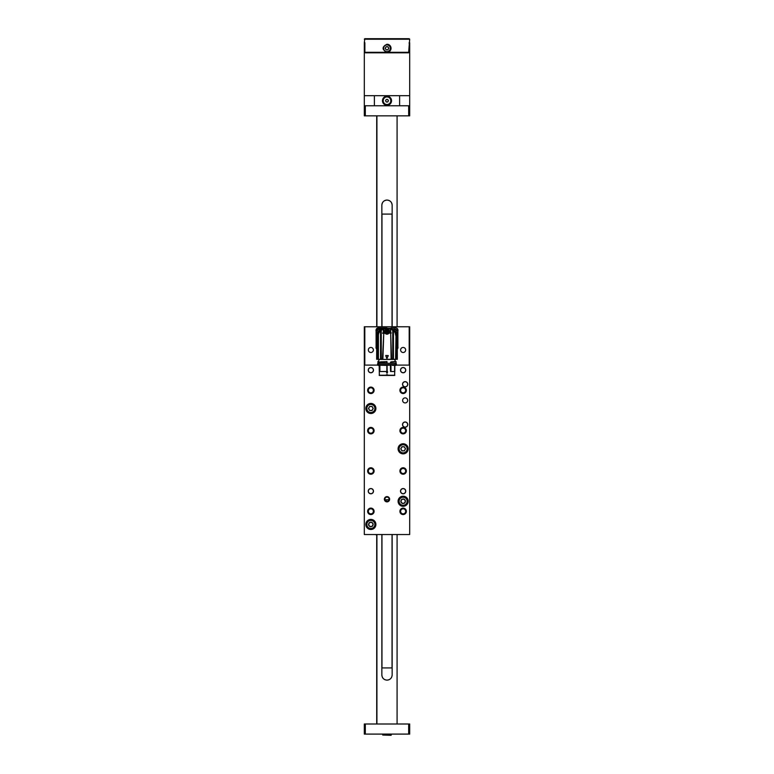 <?xml version="1.0" encoding="UTF-8"?>
<svg xmlns="http://www.w3.org/2000/svg" width="774" height="774" viewBox="0 0 774 774"><rect width="100%" height="100%" fill="white"/><g stroke="black" fill="none" stroke-linecap="round" stroke-linejoin="round"><path stroke-width="1.16" d="M389.061 499.743L384.939 499.743L387 501.359A2.119 2.119 0 0 0 388.838 498.175A2.119 2.119 0 0 0 385.162 498.175A2.119 2.119 0 0 0 387 501.359M388.78 500.381L387.697 501.242M377.925 365.105L364.312 365.105L364.312 326.773L364.815 326.773L364.815 365.105M409.185 365.105L409.185 326.773L409.688 326.773L409.688 365.105L396.075 365.105M409.185 326.773L364.815 326.773M403.138 493.686A2.525 2.525 0 0 0 405.324 489.913A2.525 2.525 0 0 0 400.951 489.913A2.525 2.525 0 0 0 403.138 493.686M370.862 493.686A2.525 2.525 0 0 0 373.049 489.913A2.525 2.525 0 0 0 368.676 489.913A2.525 2.525 0 0 0 370.862 493.686M403.138 372.662A2.525 2.525 0 0 0 405.324 368.888A2.525 2.525 0 0 0 400.951 368.888A2.525 2.525 0 0 0 403.138 372.662M370.862 372.662A2.525 2.525 0 0 0 373.049 368.888A2.525 2.525 0 0 0 368.676 368.888A2.525 2.525 0 0 0 370.862 372.662M405.15 386.787A2.525 2.525 0 0 0 407.337 383.004A2.525 2.525 0 0 0 402.973 383.004A2.525 2.525 0 0 0 405.15 386.787M405.15 427.132A2.525 2.525 0 0 0 407.337 423.349A2.525 2.525 0 0 0 402.973 423.349A2.525 2.525 0 0 0 405.15 427.132M370.862 352.499A2.525 2.525 0 0 0 373.049 348.716A2.525 2.525 0 0 0 368.676 348.716A2.525 2.525 0 0 0 370.862 352.499M403.138 352.499A2.525 2.525 0 0 0 405.324 348.716A2.525 2.525 0 0 0 400.951 348.716A2.525 2.525 0 0 0 403.138 352.499M403.138 392.834A2.525 2.525 0 0 0 405.324 389.051A2.525 2.525 0 0 0 400.951 389.051A2.525 2.525 0 0 0 403.138 392.834M403.138 433.179A2.525 2.525 0 0 0 405.324 429.396A2.525 2.525 0 0 0 400.951 429.396A2.525 2.525 0 0 0 403.138 433.179M403.138 473.524A2.525 2.525 0 0 0 405.324 469.741A2.525 2.525 0 0 0 400.951 469.741A2.525 2.525 0 0 0 403.138 473.524M403.138 513.859A2.525 2.525 0 0 0 405.324 510.076A2.525 2.525 0 0 0 400.951 510.076A2.525 2.525 0 0 0 403.138 513.859M370.862 392.834A2.525 2.525 0 0 0 373.049 389.051A2.525 2.525 0 0 0 368.676 389.051A2.525 2.525 0 0 0 370.862 392.834M370.862 433.179A2.525 2.525 0 0 0 373.049 429.396A2.525 2.525 0 0 0 368.676 429.396A2.525 2.525 0 0 0 370.862 433.179M370.862 473.524A2.525 2.525 0 0 0 373.049 469.741A2.525 2.525 0 0 0 368.676 469.741A2.525 2.525 0 0 0 370.862 473.524M370.862 513.859A2.525 2.525 0 0 0 373.049 510.076A2.525 2.525 0 0 0 368.676 510.076A2.525 2.525 0 0 0 370.862 513.859M377.519 363.993C378.96 366.034 378.96 361.951 377.519 363.993M379.637 375.438L394.363 375.438M379.715 365.56L379.715 371.51L379.715 365.56L379.163 365.56L379.366 375.438L394.634 375.438L394.837 365.357L394.817 371.51L394.595 365.357L394.576 371.51L390.967 371.51L390.967 365.357M392.882 364.748L390.686 364.748M392.292 364.748L390.947 364.748M386.865 373.174L386.516 371.665L387.61 371.859L386.865 373.174L386.429 371.839L386.903 373.165M395.978 365.357L392.292 365.357M378.931 364.573L379.105 365.222A1.006 1.006 -90 0 1 379.144 365.357L379.183 365.56M379.715 371.51L387.184 371.51L387.077 365.251L390.435 365.222L387.174 365.222L387.164 364.573M390.541 371.51L390.406 365.56L390.967 371.51M387.484 371.665L386.516 371.665M378.022 365.357L379.144 365.357M378.728 363.238L377.925 363.132L377.925 361.516L378.931 361.313L378.931 363.335M378.834 361.419L378.834 359.3M378.931 363.238L377.925 363.132L378.022 361.419M379.105 365.222L379.773 364.573L378.989 364.912M387.077 364.573L387.077 365.251M386.932 365.357L387.048 364.854M386.952 364.748L386.894 365.357L379.86 365.251L379.86 371.51M387.097 373.165L387.571 371.839L387.135 373.174M379.773 362.377L379.773 363.335L379.966 362.309L379.966 363.132L386.884 363.132L386.787 361.729L379.782 362.377L380.527 361.816L387.058 361.826L387.077 363.335L379.841 363.132M386.845 361.526L387.164 363.335M390.512 363.335L390.957 361.903L395.05 361.545L395.069 359.407L378.931 359.407M386.894 365.357L379.966 365.251L386.894 364.748L379.947 364.748L379.86 365.251M390.541 365.56L390.512 364.573M390.57 365.251L390.609 364.573M387.097 375.467L387.503 374.664M387 359.3L397.333 359.3L397.275 337.938L397.275 359.3M382.472 359.3L381.263 359.3L382.878 359.3L383.769 333.284L382.472 359.3M391.083 361.855L395.069 361.526M390.957 361.903L395.978 361.622L391.547 362.058M390.638 362.126L391.509 362.068M387.048 363.132L380.063 363.238L379.986 362.309M376.725 359.3L376.725 337.977L376.667 359.3L381.263 359.3L381.263 330.44L383.662 328.389L381.785 329.811M390.512 362.387L391.093 362.213L391.005 363.132L390.647 362.387L391.18 362.3M386.894 363.238L387.058 361.826M395.978 361.622L395.166 361.622M380.498 361.98L386.777 361.632L380.566 361.874M391.886 363.238L390.686 363.132M397.333 339.06L397.11 359.3M396.124 334.165L397.11 336.884L396.124 334.204L396.124 359.3M395.998 334.107L395.582 359.3M395.446 332.917L393.463 330.808L393.463 359.3M392.766 330.15A1.616 1.616 0 0 0 393.463 330.808L392.737 330.44L392.737 359.3M392.737 330.44L390.754 328.892L390.473 329.976A3.783 3.783 0 0 0 389.506 328.64L389.98 328.35A3.028 3.028 0 0 1 390.338 328.389L390.222 332.975L389.138 332.975L389.525 331.669L384.475 331.669L384.842 332.975L382.646 333.284L385.055 333.284L383.778 332.975L383.353 331.785L383.324 332.975L382.646 332.975M390.647 330.459L390.677 332.975L391.354 332.975L390.686 333.284L391.528 359.3M389.138 332.975L390.686 333.284L391.122 359.3M386.865 358.497L385.829 355.469L388.306 355.672L386.865 358.497L385.733 355.663L388.267 355.663L386.903 358.488L385.829 355.518L388.267 355.663L386.942 358.468M388.945 333.284C387.648 334.494 386.352 334.494 385.055 333.284M384.378 331.775L383.807 331.814L383.807 329.443L384.901 328.321L389.099 328.321A70.598 70.598 0 0 1 389.98 328.35L384.494 328.64A3.783 3.783 0 0 0 383.527 329.976L383.353 331.785L384.378 331.678C386.187 328.253 387.938 328.282 389.622 331.775L390.193 331.785L389.187 332.975M380.537 359.3L380.537 330.808L381.263 330.44M380.479 330.856A10.081 10.081 0 0 0 380.537 330.808L378.418 333.313L378.418 359.3M377.876 359.3L377.876 334.233L378.515 333.226M378.002 334.107L376.89 336.913L376.89 359.3M376.696 338.093L376.89 336.913M390.783 363.238L391.141 362.387M392.292 363.238L396.075 363.132L396.075 361.719M393.579 330.904A10.081 10.081 0 0 0 393.637 330.962A10.333 10.333 0 0 1 394.276 331.533L394.469 331.736M392.969 330.43L392.215 329.811M392.157 329.501L390.473 328.892M389.099 328.321L390.193 329.443M390.754 331.02L390.473 329.976L390.754 331.02M384.484 331.591L387 334.049L389.516 331.591M383.807 329.443L383.353 330.459M384.039 328.66L383.246 328.892L383.246 331.02M383.711 328.689L383.662 328.389A3.028 3.028 0 0 1 384.02 328.35L381.031 330.43M380.537 330.808A1.616 1.616 0 0 0 381.234 330.15M379.85 331.417A10.333 10.333 0 0 1 380.363 330.962A10.081 10.081 0 0 0 380.421 330.904M376.667 338.983L377.876 334.01L379.811 331.466M392.321 329.618L390.348 328.389M389.728 328.844L384.272 328.844M392.621 330.121L392.699 330.063A10.081 10.081 0 0 1 392.457 329.782L389.98 328.35L384.02 328.35A70.598 70.598 0 0 1 384.901 328.321M384.378 331.804L384.813 332.975M384.581 331.572L387 334.039L389.419 331.62A2.419 2.409 -0 0 1 387 334.039A2.419 2.409 -0 0 1 384.581 331.62A2.419 2.409 -0 0 1 387 329.211A2.419 2.409 -0 0 1 389.419 331.62L389.419 331.572M384.581 331.514L385.104 330.005M394.276 331.533L396.124 334.01L397.333 338.944M397.11 336.748L397.275 337.783M392.079 329.56L389.941 328.457M384.059 328.457L381.843 329.501M381.921 329.56L381.669 329.637A10.081 10.081 0 0 1 381.301 330.063A1.509 1.509 0 0 0 381.301 330.063M379.87 331.388A10.333 10.333 0 0 1 380.46 330.875M384.02 328.35L381.776 329.492M386.139 330.508L387.861 330.508L388.413 331.814L387.551 332.946L386.139 332.772L385.587 331.466L386.139 330.508L387.6 330.411M385.587 331.466L386.449 330.334M386.139 332.772L385.587 331.63L386.197 331.224M386.449 332.946L386.7 332.056L386.39 332.791L387.281 332.036L387.61 332.791L387.755 332.065L387.61 332.849L386.245 332.762M387.861 330.508L388.413 331.63L387.755 332.123L388.413 331.814M386.245 330.44L386.7 331.011L386.39 330.353M385.636 331.543L386.39 331.533L385.636 331.485M387.61 330.353L387.3 331.011L387.755 330.44M397.333 341.973L394.875 331.688A1.413 1.413 0 0 1 394.063 330.411L393.734 330.005A11.146 11.146 0 0 0 391.005 328.476L384.746 328.331M381.872 329.385L379.928 330.991A1.509 1.509 0 0 1 379.115 331.804L376.667 341.973M397.333 343.356A11.262 11.262 0 0 0 397.894 341.75L397.894 333.739L395.166 331.823M397.333 345.204L397.894 345.03L397.894 346.646M378.709 331.969L377.828 332.346A11.262 11.262 0 0 0 376.106 336.003L376.106 345.03L376.667 345.204M377.828 332.346L376.909 332.723M380.847 328.795L380.092 330.585M387 327.992L384.127 327.992A11.262 11.262 0 0 0 380.469 329.705M391.005 327.992L394.769 327.992M379.231 327.992L384.127 327.992M394.063 329.84L394.063 328.998A1.006 1.006 0 0 0 393.047 327.992M397.11 332.723L397.314 332.82A1.006 1.006 0 0 1 397.855 333.459M397.894 331.117L397.894 333.739M397.894 341.75L397.894 345.03M376.106 336.003L376.106 331.117M376.106 346.646L376.106 345.03M376.154 333.449A1.006 1.006 0 0 1 376.725 332.81L376.106 333.739M381.853 327.992L380.924 328.602A1.006 1.006 0 0 1 381.572 328.031M377.654 328.041A2.012 2.012 0 0 0 376.164 329.531M396.346 328.041A2.012 2.012 0 0 1 397.836 329.531M397.836 348.223A2.012 2.012 0 0 1 397.333 349.142M376.667 349.142A2.012 2.012 0 0 1 376.164 348.223M379.086 331.156L378.525 331.34A0.929 0.929 0 0 0 379.086 331.156M378.496 331.34A0.929 0.929 0 0 1 377.606 330.266L377.315 330.411C378.07 329.337 378.873 329.337 379.734 330.411L377.935 331.466M377.886 329.734A0.929 0.929 0 0 1 378.525 329.472M377.325 330.479L377.925 331.456L377.325 330.479M378.525 331.62A1.209 1.209 0 0 1 377.315 330.411A1.209 1.209 0 0 1 378.525 329.202A1.209 1.209 0 0 1 379.734 330.411A1.209 1.209 0 0 1 378.525 331.62M378.496 332.065L376.87 330.411C377.973 328.273 379.076 328.273 380.189 330.411M377.257 332.588A2.525 2.525 0 0 1 378.525 327.886A2.525 2.525 0 0 1 380.702 329.134M376.667 349.045A2.525 2.525 0 0 1 376.667 345.659M396.162 331.03L395.649 331.32A0.929 0.929 0 0 0 396.162 331.03M395.611 331.33A0.929 0.929 0 0 1 394.537 330.45L394.285 330.633C394.817 329.443 395.611 329.289 396.656 330.179L396.346 330.101A0.929 0.929 0 0 1 396.404 330.469L395.088 331.553L394.295 330.711L395.079 331.553M394.711 329.869A0.929 0.929 0 0 1 395.291 329.492M395.698 331.601A1.209 1.209 0 0 1 394.285 330.633A1.209 1.209 0 0 1 395.243 329.221A1.209 1.209 0 0 1 396.656 330.179A1.209 1.209 0 0 1 395.698 331.601M394.063 329.54L397.101 330.092L395.659 332.056M393.898 328.437A2.525 2.525 0 0 1 397.952 329.937A2.525 2.525 0 0 1 396.772 332.568M397.333 345.659A2.525 2.525 0 0 1 397.333 349.045M397.081 326.58L398.213 326.773M375.787 326.773L376.919 326.58M398.213 534.534L397.081 534.737M376.919 534.737L375.903 534.737M364.312 365.105L364.312 534.534L409.688 534.534L409.688 365.105M407.675 400.4A2.525 2.525 0 0 0 403.893 398.213A2.525 2.525 0 0 0 403.893 402.586A2.525 2.525 0 0 0 407.675 400.4M375.903 524.453A5.041 5.041 0 0 0 368.347 520.08A5.041 5.041 0 0 0 368.347 528.816A5.041 5.041 0 0 0 375.903 524.453M408.179 501.252A5.041 5.041 0 0 0 400.613 496.889A5.041 5.041 0 0 0 400.613 505.625A5.041 5.041 0 0 0 408.179 501.252M408.179 448.814A5.041 5.041 0 0 0 400.613 444.44A5.041 5.041 0 0 0 400.613 453.177A5.041 5.041 0 0 0 408.179 448.814M375.903 408.469A5.041 5.041 0 0 0 368.347 404.105A5.041 5.041 0 0 0 368.347 412.832A5.041 5.041 0 0 0 375.903 408.469M389.622 499.24A2.622 2.622 0 0 0 385.684 496.966A2.622 2.622 0 0 0 385.684 501.513A2.622 2.622 0 0 0 389.622 499.24M373.484 491.171A2.622 2.622 0 0 0 369.556 488.897A2.622 2.622 0 0 0 369.556 493.444A2.622 2.622 0 0 0 373.484 491.171M405.76 491.171A2.622 2.622 0 0 0 401.822 488.897A2.622 2.622 0 0 0 401.822 493.444A2.622 2.622 0 0 0 405.76 491.171M405.76 370.146A2.622 2.622 0 0 0 401.822 367.873A2.622 2.622 0 0 0 401.822 372.42A2.622 2.622 0 0 0 405.76 370.146M373.484 370.146A2.622 2.622 0 0 0 369.556 367.873A2.622 2.622 0 0 0 369.556 372.42A2.622 2.622 0 0 0 373.484 370.146M407.772 424.607A2.622 2.622 0 0 0 403.844 422.333A2.622 2.622 0 0 0 403.844 426.88A2.622 2.622 0 0 0 407.772 424.607M407.772 384.262A2.622 2.622 0 0 0 403.844 381.998A2.622 2.622 0 0 0 403.844 386.536A2.622 2.622 0 0 0 407.772 384.262M374.094 511.343A3.231 3.231 0 0 0 369.246 508.547A3.231 3.231 0 0 0 369.246 514.139A3.231 3.231 0 0 0 374.094 511.343M406.36 511.343A3.231 3.231 0 0 0 401.522 508.547A3.231 3.231 0 0 0 401.522 514.139A3.231 3.231 0 0 0 406.36 511.343M406.36 470.998A3.231 3.231 0 0 0 401.522 468.202A3.231 3.231 0 0 0 401.522 473.794A3.231 3.231 0 0 0 406.36 470.998M406.36 430.654A3.231 3.231 0 0 0 401.522 427.858A3.231 3.231 0 0 0 401.522 433.45A3.231 3.231 0 0 0 406.36 430.654M374.094 430.654A3.231 3.231 0 0 0 369.246 427.858A3.231 3.231 0 0 0 369.246 433.45A3.231 3.231 0 0 0 374.094 430.654M374.094 470.998A3.231 3.231 0 0 0 369.246 468.202A3.231 3.231 0 0 0 369.246 473.794A3.231 3.231 0 0 0 374.094 470.998M374.094 390.319A3.231 3.231 0 0 0 369.246 387.522A3.231 3.231 0 0 0 369.246 393.115A3.231 3.231 0 0 0 374.094 390.319M406.36 390.319A3.231 3.231 0 0 0 401.522 387.522A3.231 3.231 0 0 0 401.522 393.115A3.231 3.231 0 0 0 406.36 390.319M373.242 408.469L372.052 410.53L369.672 410.53L368.482 408.469L369.672 406.408L372.052 406.408L373.242 408.469M370.862 412.755A4.286 4.286 0 0 1 367.147 406.331A4.286 4.286 0 0 1 374.577 406.331A4.286 4.286 0 0 1 370.862 412.755A4.286 4.286 0 0 1 367.147 406.331A4.286 4.286 0 0 1 374.577 406.331A4.286 4.286 0 0 1 370.862 412.755M370.862 406.408A2.061 2.061 0 0 0 369.082 409.494A2.061 2.061 0 0 0 372.642 409.494A2.061 2.061 0 0 0 370.862 406.408M405.518 448.814L404.328 450.874L401.948 450.874L400.758 448.814L401.948 446.753L404.328 446.753L405.518 448.814M403.138 453.1A4.286 4.286 0 0 1 399.423 446.666A4.286 4.286 0 0 1 406.853 446.666A4.286 4.286 0 0 1 403.138 453.1A4.286 4.286 0 0 1 399.423 446.666A4.286 4.286 0 0 1 406.853 446.666A4.286 4.286 0 0 1 403.138 453.1M403.138 446.753A2.061 2.061 0 0 0 401.358 449.839A2.061 2.061 0 0 0 404.918 449.839A2.061 2.061 0 0 0 403.138 446.753M405.518 501.252L404.328 503.313L401.948 503.313L400.758 501.252L401.948 499.191L404.328 499.191L405.518 501.252M403.138 505.538A4.286 4.286 0 0 1 399.423 499.114A4.286 4.286 0 0 1 406.853 499.114A4.286 4.286 0 0 1 403.138 505.538A4.286 4.286 0 0 1 399.423 499.114A4.286 4.286 0 0 1 406.853 499.114A4.286 4.286 0 0 1 403.138 505.538M403.138 499.191A2.061 2.061 0 0 0 401.358 502.287A2.061 2.061 0 0 0 404.918 502.287A2.061 2.061 0 0 0 403.138 499.191M373.242 524.453L372.052 526.514L369.672 526.514L368.482 524.453L369.672 522.392L372.052 522.392L373.242 524.453M370.862 528.739A4.286 4.286 0 0 1 367.147 522.305A4.286 4.286 0 0 1 374.577 522.305A4.286 4.286 0 0 1 370.862 528.739A4.286 4.286 0 0 1 367.147 522.305A4.286 4.286 0 0 1 374.577 522.305A4.286 4.286 0 0 1 370.862 528.739M370.862 522.392A2.061 2.061 0 0 0 369.082 525.478A2.061 2.061 0 0 0 372.642 525.478A2.061 2.061 0 0 0 370.862 522.392M372.855 525.749L370.736 526.823L368.743 525.527L368.869 523.147L370.998 522.073L372.981 523.379L372.855 525.749M368.521 528.042A4.286 4.286 0 0 1 368.927 520.631A4.286 4.286 0 0 1 375.138 524.685A4.286 4.286 0 0 1 368.521 528.042A4.286 4.286 0 0 1 368.927 520.631A4.286 4.286 0 0 1 375.138 524.685A4.286 4.286 0 0 1 368.521 528.042M368.811 524.337A2.061 2.061 0 0 0 371.791 526.291A2.061 2.061 0 0 0 371.994 522.731A2.061 2.061 0 0 0 368.811 524.337M405.131 502.558L403.002 503.632L401.019 502.326L401.145 499.956L403.264 498.882L405.257 500.178L405.131 502.558M400.797 504.841A4.286 4.286 0 0 1 401.203 497.43A4.286 4.286 0 0 1 407.414 501.494A4.286 4.286 0 0 1 400.797 504.841A4.286 4.286 0 0 1 401.203 497.43A4.286 4.286 0 0 1 407.414 501.494A4.286 4.286 0 0 1 400.797 504.841M401.077 501.146A2.061 2.061 0 0 0 404.067 503.09A2.061 2.061 0 0 0 404.26 499.53A2.061 2.061 0 0 0 401.077 501.146M399.607 105.767L399.607 95.686L409.688 95.686L409.688 115.858L364.312 115.858L364.312 95.686L374.393 95.686L374.393 105.767M399.607 95.686L374.393 95.686M364.312 105.767L409.688 105.767M387 105.264A4.538 4.538 0 0 0 390.928 98.453A4.538 4.538 0 0 0 383.072 98.453A4.538 4.538 0 0 0 387 105.264M365.318 734.091L364.312 734.091L364.312 724L365.318 724L365.318 734.091L408.682 734.091L408.682 724L409.688 724L409.688 734.091L408.682 734.091M365.318 724L408.682 724M376.919 724L376.919 534.534M376.919 326.773L376.919 115.858M392.041 676.012A5.147 5.147 0 0 0 392.147 674.986C391.847 678.121 390.135 679.833 387 680.133C383.865 679.833 382.153 678.121 381.853 674.986A5.147 5.147 0 0 0 381.959 676.012M381.853 205.207C382.153 202.082 383.865 200.369 387 200.069A5.147 5.147 0 0 0 381.853 205.207L381.853 326.773M381.853 534.534L381.853 674.986M387 200.069C390.135 200.369 391.847 202.082 392.147 205.207A5.147 5.147 0 0 0 387 200.069M392.147 674.986L392.147 534.534M392.147 326.773L392.147 205.207M382.259 676.979A5.147 5.147 0 0 0 382.733 677.86M384.127 679.253A5.147 5.147 0 0 0 385.007 679.727M385.984 680.027A5.147 5.147 0 0 0 389.873 679.253M390.27 678.953A5.147 5.147 0 0 0 391.741 676.979M376.715 724L376.715 715.911C376.812 712.535 376.812 712.535 376.715 715.911L376.715 724M376.725 715.844L376.783 715.36M376.715 534.737L376.715 715.911M391.034 735.3L382.714 735.048L391.034 735.3M391.286 734.091L391.286 735.048M409.127 43.238L409.688 43.238L409.688 95.686M364.312 95.686L364.312 43.238L364.873 43.238M388.548 52.003A4.034 4.034 0 0 0 387.793 44.321M387 44.244C381.795 46.933 381.795 49.623 387 52.313C392.205 49.633 392.205 46.943 387 44.244M364.815 38.7L409.185 38.7L409.688 39.203L408.604 52.816L365.396 52.816L364.873 52.313L364.873 42.734L364.312 42.734L364.815 38.7L364.312 39.203L409.688 39.203M364.873 52.313L409.127 52.313M409.127 42.734L409.688 42.734M364.312 42.734L364.873 42.734M387 104.519A3.793 3.793 0 0 0 390.289 98.83A3.793 3.793 0 0 0 383.711 98.83A3.793 3.793 0 0 0 387 104.519M386.274 101.984L385.549 100.726L386.274 99.469L387.726 99.469L388.451 100.726L387.726 101.984L386.274 101.984M385.907 101.355A1.258 1.258 0 0 0 388.093 101.355A1.258 1.258 0 0 0 387 99.469A1.258 1.258 0 0 0 385.907 101.355M388.79 48.278L387.89 49.826L386.11 49.826L385.21 48.278L386.11 46.73L387.89 46.73L388.79 48.278M387 51.81A3.531 3.531 0 0 1 383.943 46.517A3.531 3.531 0 0 1 390.057 46.517A3.531 3.531 0 0 1 387 51.81A3.531 3.531 0 0 1 383.943 46.517A3.531 3.531 0 0 1 390.057 46.517A3.531 3.531 0 0 1 387 51.81M387 46.73A1.548 1.548 0 0 0 385.655 49.052A1.548 1.548 0 0 0 388.345 49.052A1.548 1.548 0 0 0 387 46.73M392.041 326.773L392.041 214.088L381.959 214.088L381.959 326.773M381.959 534.534L381.959 667.933L392.041 667.933L392.041 534.534M379.163 375.235L394.837 375.235M387.087 371.51L387.087 365.56M386.526 371.704L387.474 371.704M390.686 365.251L390.686 371.51M387.048 371.51L387.048 365.251M386.845 365.357L386.845 371.51M379.889 365.318L379.889 371.51M390.618 364.951L387.068 364.951M390.686 364.854L395.978 364.748M383.527 329.976L383.527 328.892M385.829 355.566L388.171 355.566M387 333.855C384.368 332.375 384.368 330.904 387 329.434C389.632 330.904 389.632 332.375 387 333.855M386.4 330.411L387.551 330.334M385.587 331.814L386.419 331.514A0.551 0.551 180 0 0 386.7 331.04L386.245 331.079M387.551 332.946L386.719 332.036A0.551 0.551 180 0 0 386.419 331.543M387.803 331.224L388.364 331.543M386.913 330.711L386.719 331.02A0.551 0.551 180 0 0 387.281 331.02L387.087 330.711M386.245 332.065L386.7 332.027A0.551 0.551 180 0 1 387.281 332.036L387.3 332.027A0.551 0.551 180 0 1 387.581 331.543L387.774 331.204M387.581 331.543L387.755 332.065M397.894 336.003A11.262 11.262 0 0 0 396.124 332.269M376.106 341.75A11.262 11.262 0 0 0 376.667 343.356M376.009 330.411L376.87 330.411M376.048 347.826L376.667 347.71M397.101 330.092L397.952 329.937M397.333 346.607L397.817 346.423M370.862 412.503A4.034 4.034 0 0 0 374.355 406.456A4.034 4.034 0 0 0 367.369 406.456A4.034 4.034 0 0 0 370.862 412.503M403.138 452.848A4.034 4.034 0 0 0 406.631 446.792A4.034 4.034 0 0 0 399.645 446.792A4.034 4.034 0 0 0 403.138 452.848M403.138 505.287A4.034 4.034 0 0 0 406.631 499.24A4.034 4.034 0 0 0 399.645 499.24A4.034 4.034 0 0 0 403.138 505.287M370.862 528.487A4.034 4.034 0 0 0 374.355 522.431A4.034 4.034 0 0 0 367.369 522.431A4.034 4.034 0 0 0 370.862 528.487M368.656 527.829A4.034 4.034 0 0 0 374.887 524.675A4.034 4.034 0 0 0 369.043 520.854A4.034 4.034 0 0 0 368.656 527.829M400.932 504.629A4.034 4.034 0 0 0 407.163 501.475A4.034 4.034 0 0 0 401.319 497.653A4.034 4.034 0 0 0 400.932 504.629M365.318 105.767L365.318 115.858M408.682 115.858L408.682 105.767M387 51.606A3.328 3.328 0 0 0 389.883 46.614A3.328 3.328 0 0 0 384.117 46.614A3.328 3.328 0 0 0 387 51.606M395.824 363.335L396.482 363.993L395.824 364.651C395.05 364.351 395.05 363.915 395.824 363.335L378.176 363.335M378.176 364.651L395.824 364.651M386.497 374.664L386.903 375.467M396.114 334.145L395.572 333.226M379.821 331.591L377.886 334.145M376.89 336.884L377.876 334.165M376.715 337.938L376.909 337.164M391.238 328.689L390.531 328.428M382.221 329.047L382.801 328.669M397.081 724L397.081 534.534M397.081 326.773L397.081 115.858M376.715 115.858L376.715 326.58M382.714 734.091L382.714 735.048"/></g></svg>
